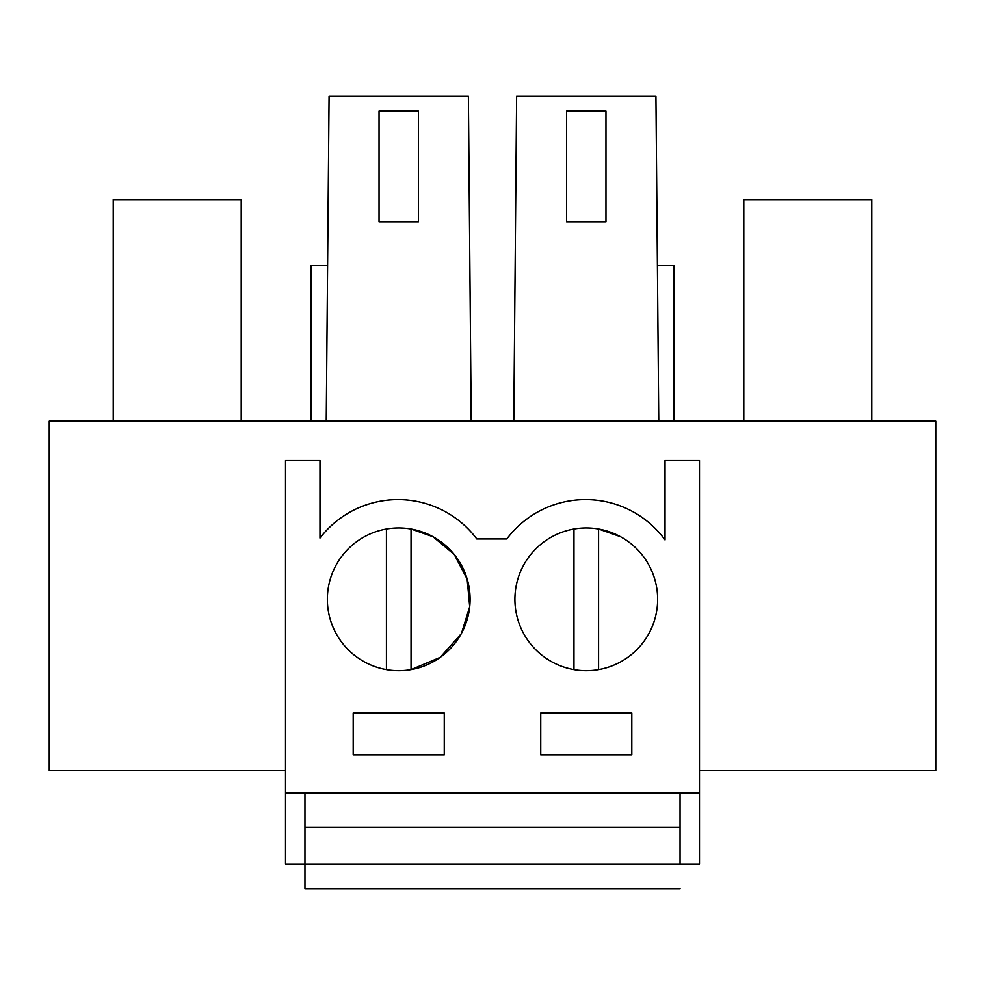 <?xml version="1.0" encoding="UTF-8"?>
<svg xmlns="http://www.w3.org/2000/svg" width="985" height="985" viewBox="0 0 985 985"><rect width="100%" height="100%" fill="white"/><g stroke="black" fill="none" stroke-linecap="round" stroke-linejoin="round"><path stroke-width="1.48" d="M680.044 792.765L680.044 864.128L699.485 864.128L699.485 792.765L285.515 792.765L285.515 864.128L304.956 864.128L304.956 888.741L680.044 888.741M699.485 770.615L935.75 770.615L935.75 421.124L49.25 421.124L49.25 770.615L285.515 770.615M658.756 421.124L655.924 96.259L516.62 96.259L513.788 421.124M657.401 265.519L673.888 265.519L673.888 421.124M471.212 421.124L468.38 96.259L329.076 96.259L326.244 421.124M327.599 265.519L311.112 265.519L311.112 421.124M680.044 864.128C680.044 895.882 680.044 895.882 680.044 864.128L304.956 864.128L304.956 827.215L680.044 827.215M304.956 792.765L304.956 827.215M285.515 792.765L285.515 460.512L319.977 460.512L319.977 538.032A98.451 98.451 0 0 1 476.789 538.943L506.807 538.943A98.451 98.451 0 0 1 665.023 539.891L665.023 460.512L699.485 460.512L699.485 792.765M566.584 221.773L605.96 221.773L605.96 111.022L566.584 111.022L566.584 221.773M379.04 221.773L418.416 221.773L418.416 111.022L379.04 111.022L379.04 221.773M552.056 661.957A71.376 71.376 0 0 0 648.906 633.527A71.376 71.376 0 0 0 620.488 536.677A71.376 71.376 0 0 0 523.638 565.094A71.376 71.376 0 0 0 552.056 661.957M364.512 661.957A71.376 71.376 0 0 0 461.362 633.527A71.376 71.376 0 0 0 432.944 536.677A71.376 71.376 0 0 0 336.094 565.094A71.376 71.376 0 0 0 364.512 661.957M444.26 754.855L444.26 713.017L353.196 713.017L353.196 754.855L444.26 754.855M631.804 713.017L540.74 713.017L540.74 754.855L631.804 754.855L631.804 713.017M461.509 633.281L469.71 606.748L467.149 579.094L454.257 554.493L432.944 536.677L411.04 529.007L411.04 669.615L440.196 657.389L461.226 633.786M386.428 529.007L386.428 669.615M620.488 536.677L598.572 529.007L598.572 669.615M573.96 529.007L573.96 669.615M241.214 421.124L241.214 199.623L113.238 199.623L113.238 421.124M871.762 421.124L871.762 199.623L743.786 199.623L743.786 421.124"/></g></svg>

